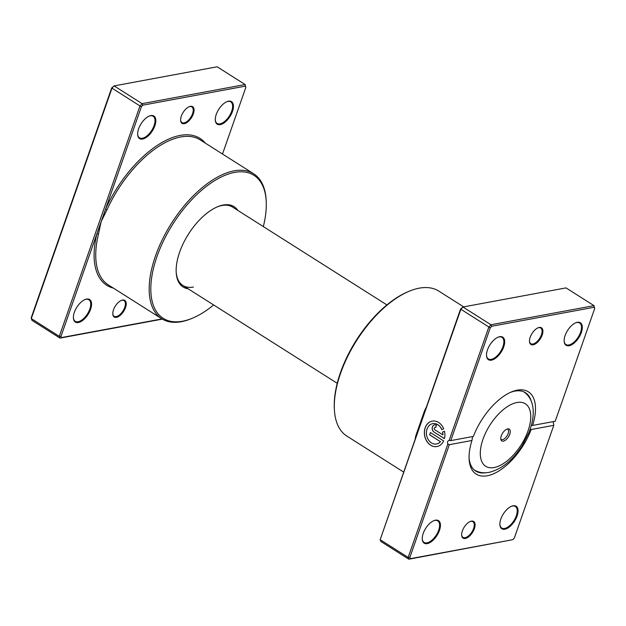 <?xml version="1.0" encoding="UTF-8"?>
<svg xmlns="http://www.w3.org/2000/svg" width="626" height="626" viewBox="0 0 626 626"><rect width="100%" height="100%" fill="white"/><g stroke="black" fill="none" stroke-linecap="round" stroke-linejoin="round"><path stroke-width="0.94" d="M222.504 154.019L245.838 87.405L245.345 86.145L142.885 105.152L141.382 106.78L105.551 209.1L107.038 209.671L101.193 221.541L98.438 234.226A85.832 42.92 122.4 0 0 108.314 284.893L161.766 318.775A85.832 42.92 -57.6 0 1 162.416 239.468A85.832 42.92 -57.6 0 1 234.14 170.843A85.832 42.92 -57.6 0 1 253.671 173.778A85.832 42.92 -57.6 0 1 266.167 200.343L266.222 201.502A84.674 42.333 122.4 0 0 234.625 172.4A84.674 42.333 122.4 0 0 157.048 256.363A84.674 42.333 122.4 0 0 182.51 321.224A84.674 42.333 122.4 0 0 192.205 318.29A84.674 42.333 122.4 0 0 213.646 304.956M122.539 300.034A9.859 4.93 -57.6 0 1 125.505 307.585A9.859 4.93 -57.6 0 1 116.467 317.359A9.859 4.93 -57.6 0 1 112.79 313.97A9.859 4.93 -57.6 0 1 121.413 300.37A9.859 4.93 -57.6 0 1 122.539 300.034M112.782 313.673A9.28 4.64 122.4 0 0 114.112 316.263A9.28 4.64 122.4 0 0 116.225 316.584A9.28 4.64 122.4 0 0 123.979 309.166A9.28 4.64 122.4 0 0 124.05 300.59A9.28 4.64 122.4 0 0 121.937 300.277A9.28 4.64 122.4 0 0 121.139 300.496M190.367 106.35A9.859 4.93 -57.6 0 1 193.332 113.909A9.859 4.93 -57.6 0 1 184.294 123.682A9.859 4.93 -57.6 0 1 180.617 120.294A9.859 4.93 -57.6 0 1 189.24 106.694A9.859 4.93 -57.6 0 1 190.367 106.35M180.609 119.996A9.28 4.64 122.4 0 0 181.939 122.586A9.28 4.64 122.4 0 0 184.052 122.899A9.28 4.64 122.4 0 0 191.806 115.481A9.28 4.64 122.4 0 0 191.877 106.913A9.28 4.64 122.4 0 0 189.764 106.592A9.28 4.64 122.4 0 0 188.966 106.811M86.576 299.079A13.342 6.667 -57.6 0 1 90.59 309.291A13.342 6.667 -57.6 0 1 78.367 322.523A13.342 6.667 -57.6 0 1 73.391 317.938A13.342 6.667 -57.6 0 1 85.05 299.541A13.342 6.667 -57.6 0 1 86.576 299.079M73.383 317.64A12.763 6.377 122.4 0 0 75.222 321.31A12.763 6.377 122.4 0 0 78.125 321.741A12.763 6.377 122.4 0 0 88.782 311.545A12.763 6.377 122.4 0 0 88.876 299.752A12.763 6.377 122.4 0 0 85.973 299.314A12.763 6.377 122.4 0 0 84.776 299.658M150.835 115.591A13.342 6.667 -57.6 0 1 154.849 125.81A13.342 6.667 -57.6 0 1 142.626 139.035A13.342 6.667 -57.6 0 1 137.65 134.449A13.342 6.667 -57.6 0 1 149.309 116.053A13.342 6.667 -57.6 0 1 150.835 115.591M137.634 134.152A12.763 6.377 122.4 0 0 139.473 137.822A12.763 6.377 122.4 0 0 142.376 138.26A12.763 6.377 122.4 0 0 153.041 128.056A12.763 6.377 122.4 0 0 153.135 116.264A12.763 6.377 122.4 0 0 150.232 115.833A12.763 6.377 122.4 0 0 149.035 116.17M228.467 101.193A13.342 6.667 -57.6 0 1 232.481 111.412A13.342 6.667 -57.6 0 1 220.258 124.637A13.342 6.667 -57.6 0 1 215.281 120.051A13.342 6.667 -57.6 0 1 226.941 101.655A13.342 6.667 -57.6 0 1 228.467 101.193M215.274 119.754A12.763 6.377 122.4 0 0 217.105 123.424A12.763 6.377 122.4 0 0 220.016 123.862A12.763 6.377 122.4 0 0 230.673 113.658A12.763 6.377 122.4 0 0 230.767 101.866A12.763 6.377 122.4 0 0 227.864 101.435A12.763 6.377 122.4 0 0 226.667 101.772M188.136 288.797A47.56 23.78 -57.6 0 1 176.188 272.255A47.56 23.78 -57.6 0 1 217.762 206.666A47.56 23.78 -57.6 0 1 223.2 205.015A47.56 23.78 -57.6 0 1 237.817 210.414M386.899 304.909L232.559 207.081A46.394 23.201 122.4 0 0 221.995 205.5A46.394 23.201 122.4 0 0 217.222 206.893M192.205 318.29L191.133 318.736A85.832 42.92 -57.6 0 1 181.305 321.709A85.832 42.92 -57.6 0 1 161.766 318.775M162.337 319.119L59.994 338.103L31.996 320.355L31.3 318.579L111.976 88.203L114.104 85.903L111.686 87.953L139.974 105.951L142.102 103.65L114.104 85.903L217.144 66.794L245.142 84.541L245.838 87.405M142.885 105.152L142.102 103.65L245.142 84.541L245.345 86.145M205.351 143.151A86.991 43.499 -57.6 0 0 180.194 135.404A86.991 43.499 -57.6 0 0 105.551 209.1L61.004 336.311L61.497 337.563L59.994 338.103L59.298 336.326L31.3 318.579L31.308 317.484L111.686 87.953M61.004 336.311L59.298 336.326L139.974 105.951L141.382 106.78M61.497 337.563L162.009 318.924M263.319 226.581A84.674 42.333 122.4 0 0 266.222 201.502M176.164 271.676A46.394 23.201 122.4 0 0 182.878 285.464A46.394 23.201 122.4 0 0 193.442 287.044M113.447 288.148A86.991 43.499 -57.6 0 1 96.834 233.983A1.158 0.563 -166.4 0 1 98.438 234.226M503.39 441.142A6.956 3.482 122.4 0 0 509.658 434.53A6.956 3.482 122.4 0 0 508.062 428.865A6.956 3.482 122.4 0 0 507.67 428.912A6.956 3.482 122.4 0 0 502.42 433.442A6.956 3.482 122.4 0 0 501.035 439.945A6.956 3.482 122.4 0 0 503.39 441.142M500.831 439.186A6.088 3.044 122.4 0 0 501.168 439.468A6.088 3.044 122.4 0 0 502.553 439.679A6.088 3.044 122.4 0 0 507.639 434.812A6.088 3.044 122.4 0 0 507.686 429.186A6.088 3.044 122.4 0 0 507.287 429.006M471.401 521.137A9.859 4.93 -57.6 0 1 474.367 528.688A9.859 4.93 -57.6 0 1 465.329 538.47A9.859 4.93 -57.6 0 1 461.652 535.081A9.859 4.93 -57.6 0 1 470.267 521.481A9.859 4.93 -57.6 0 1 471.401 521.137M461.644 534.784A9.28 4.64 122.4 0 0 462.974 537.374A9.28 4.64 122.4 0 0 465.087 537.687A9.28 4.64 122.4 0 0 472.841 530.269A9.28 4.64 122.4 0 0 472.912 521.701A9.28 4.64 122.4 0 0 470.799 521.38A9.28 4.64 122.4 0 0 469.993 521.599M539.229 327.461A9.859 4.93 -57.6 0 1 542.186 335.012A9.859 4.93 -57.6 0 1 533.156 344.793A9.859 4.93 -57.6 0 1 529.479 341.397A9.859 4.93 -57.6 0 1 538.094 327.805A9.859 4.93 -57.6 0 1 539.229 327.461M529.471 341.1A9.28 4.64 122.4 0 0 530.801 343.697A9.28 4.64 122.4 0 0 532.914 344.01A9.28 4.64 122.4 0 0 540.661 336.592A9.28 4.64 122.4 0 0 540.731 328.016A9.28 4.64 122.4 0 0 538.626 327.703A9.28 4.64 122.4 0 0 537.82 327.922M432.769 423.638A10.352 8.13 79.5 0 1 432.801 423.63A10.352 8.13 79.5 0 1 441.846 429.553M441.776 429.577A10.352 8.13 -100.5 0 0 432.73 423.645A10.352 8.13 -100.5 0 0 427.049 429.021A10.352 8.13 -100.5 0 0 428.348 439.757A10.352 8.13 -100.5 0 0 436.51 443.998A10.352 8.13 -100.5 0 0 440.446 441.682L429.639 434.835L430.438 432.558L443.638 440.923A12.935 10.165 79.5 0 1 436.979 446.541A12.935 10.165 79.5 0 1 426.783 441.236A12.935 10.165 79.5 0 1 425.156 427.824A12.935 10.165 79.5 0 1 432.261 421.102A12.935 10.165 79.5 0 1 443.693 428.81L441.776 429.577M432.3 421.095A12.935 10.165 -100.5 0 0 425.226 427.808A12.935 10.165 -100.5 0 0 426.838 441.205A12.935 10.165 -100.5 0 0 437.011 446.534M434.068 432.081A3.881 3.052 79.5 0 1 432.425 426.877A3.881 3.052 79.5 0 1 434.561 424.858A3.881 3.052 79.5 0 1 436.463 425.265L435.665 427.535A1.291 1.017 -100.5 0 0 434.867 429.812L442.832 434.859A10.352 8.13 -100.5 0 0 442.551 432.034L444.468 431.267A12.935 10.165 79.5 0 1 444.437 438.654L434.068 432.081L444.444 438.599M434.593 424.851A3.881 3.052 -100.5 0 0 432.496 426.862A3.881 3.052 -100.5 0 0 434.139 432.073M435.062 427.394A1.291 1.017 79.5 0 1 435.68 427.488M416.196 435.704A1.158 0.563 13.6 0 0 415.907 435.438L424.506 410.883A85.832 42.92 -57.6 0 1 426.032 407.628M435.438 520.183A13.342 6.667 -57.6 0 1 439.452 530.402A13.342 6.667 -57.6 0 1 427.229 543.626A13.342 6.667 -57.6 0 1 422.253 539.041A13.342 6.667 -57.6 0 1 433.912 520.644A13.342 6.667 -57.6 0 1 435.438 520.183M422.237 538.751A12.763 6.377 122.4 0 0 424.076 542.413A12.763 6.377 122.4 0 0 426.979 542.852A12.763 6.377 122.4 0 0 437.644 532.648A12.763 6.377 122.4 0 0 437.738 520.863A12.763 6.377 122.4 0 0 434.835 520.425A12.763 6.377 122.4 0 0 433.638 520.762M499.697 336.694A13.342 6.667 -57.6 0 1 503.703 346.914A13.342 6.667 -57.6 0 1 491.48 360.146A13.342 6.667 -57.6 0 1 486.504 355.56A13.342 6.667 -57.6 0 1 498.163 337.156A13.342 6.667 -57.6 0 1 499.697 336.694M486.496 355.263A12.763 6.377 122.4 0 0 488.335 358.925A12.763 6.377 122.4 0 0 491.238 359.363A12.763 6.377 122.4 0 0 501.895 349.159A12.763 6.377 122.4 0 0 501.997 337.375A12.763 6.377 122.4 0 0 499.094 336.937A12.763 6.377 122.4 0 0 497.897 337.273M577.328 322.304A13.342 6.667 -57.6 0 1 581.343 332.516A13.342 6.667 -57.6 0 1 569.12 345.748A13.342 6.667 -57.6 0 1 564.143 341.162A13.342 6.667 -57.6 0 1 575.803 322.766A13.342 6.667 -57.6 0 1 577.328 322.304M564.128 340.865A12.763 6.377 122.4 0 0 565.967 344.535A12.763 6.377 122.4 0 0 568.87 344.965A12.763 6.377 122.4 0 0 579.535 334.769A12.763 6.377 122.4 0 0 579.629 322.977A12.763 6.377 122.4 0 0 576.726 322.539A12.763 6.377 122.4 0 0 575.529 322.883M513.07 505.785A13.342 6.667 -57.6 0 1 517.084 516.004A13.342 6.667 -57.6 0 1 504.861 529.228A13.342 6.667 -57.6 0 1 499.884 524.651A13.342 6.667 -57.6 0 1 511.544 506.246A13.342 6.667 -57.6 0 1 513.07 505.785M499.877 524.353A12.763 6.377 122.4 0 0 501.716 528.015A12.763 6.377 122.4 0 0 504.619 528.454A12.763 6.377 122.4 0 0 515.276 518.25A12.763 6.377 122.4 0 0 515.37 506.465A12.763 6.377 122.4 0 0 512.467 506.027A12.763 6.377 122.4 0 0 511.27 506.364M334.378 409.521L334.323 408.363A84.674 42.333 -57.6 0 1 408.34 291.575L409.42 291.137A85.832 42.92 122.4 0 0 334.378 409.521A85.832 42.92 122.4 0 0 346.874 436.095L403.496 471.981M463.678 306.873L438.779 291.098A85.832 42.92 122.4 0 0 419.24 288.163A85.832 42.92 122.4 0 0 409.42 291.137M471.957 440.493L449.335 444.687L409.858 557.414L410.351 558.674L512.811 539.675L514.314 538.047L553.791 425.32L531.169 429.514A48.718 24.359 -57.6 0 1 494.65 473.295A48.718 24.359 -57.6 0 1 469.109 459.03A48.718 24.359 -57.6 0 1 471.957 440.493L472.583 436.565M473.381 436.416A48.718 24.359 -57.6 0 1 511.692 391.837A48.718 24.359 -57.6 0 1 517.272 390.154A48.718 24.359 -57.6 0 1 532.601 425.437L555.215 421.243L594.692 308.516L594.199 307.256L491.746 326.256L490.244 327.883L450.767 440.61L473.381 436.416M531.224 401.078A46.394 23.201 122.4 0 0 525.417 392.698A46.394 23.201 122.4 0 0 514.862 391.117A46.394 23.201 122.4 0 0 510.605 392.306M594.199 307.256L594.004 305.644L566.006 287.897L462.958 307.006L460.838 309.307L380.162 539.682L408.16 557.43L447.88 444.006A2.316 1.823 79.5 0 1 448.92 440.501A2.316 1.823 79.5 0 1 449.116 440.477L488.836 327.054L490.964 324.753L594.004 305.644L594.692 308.516M512.811 539.675L408.856 559.206L380.858 541.459L380.162 539.682L460.548 309.064L490.244 327.883M469.062 457.849A46.394 23.201 122.4 0 0 475.744 471.081A46.394 23.201 122.4 0 0 485.799 472.747M460.548 309.064L462.958 307.006L490.964 324.753L491.746 326.256M553.791 425.32L553.744 424.373A2.316 1.823 79.5 0 1 553.814 421.501M410.351 558.674L408.856 559.206L408.16 557.43L409.858 557.414M530.183 429.123L531.169 429.514M532.601 425.437L531.364 425.281M447.88 444.006L449.335 444.687M450.767 440.61L449.116 440.477M444.468 431.283L442.621 432.018A10.352 8.13 79.5 0 1 442.903 434.843L442.832 434.859M430.492 432.589L429.639 434.835M429.71 434.82L440.446 441.682M440.516 441.666A10.352 8.13 79.5 0 1 436.58 443.983A10.352 8.13 79.5 0 1 436.541 443.99M253.671 173.778L200.218 139.895A85.832 42.92 122.4 0 0 180.679 136.961A85.832 42.92 122.4 0 0 107.038 209.671M523.586 391.751A46.23 23.115 -57.6 0 1 525.206 392.846C530.926 397.69 533.587 404.803 533.203 414.193C532.89 420.093 531.458 426.212 528.907 432.566L522.209 445.587C512.827 460.251 501.778 469.171 489.047 472.364C484.422 473.272 480.001 472.755 475.791 470.822A46.23 23.115 -57.6 0 1 474.101 469.821M516.912 402.51A36.997 18.498 122.4 0 0 483.014 439.202A36.997 18.498 122.4 0 0 494.141 467.536A36.997 18.498 122.4 0 0 528.039 430.852A36.997 18.498 122.4 0 0 516.912 402.51M415.202 438.544A85.832 42.92 -57.6 0 1 415.907 435.438M475.791 470.822L474.5 470.165M337.226 383.284L182.878 285.464M525.206 392.846L524.064 391.962"/></g></svg>
